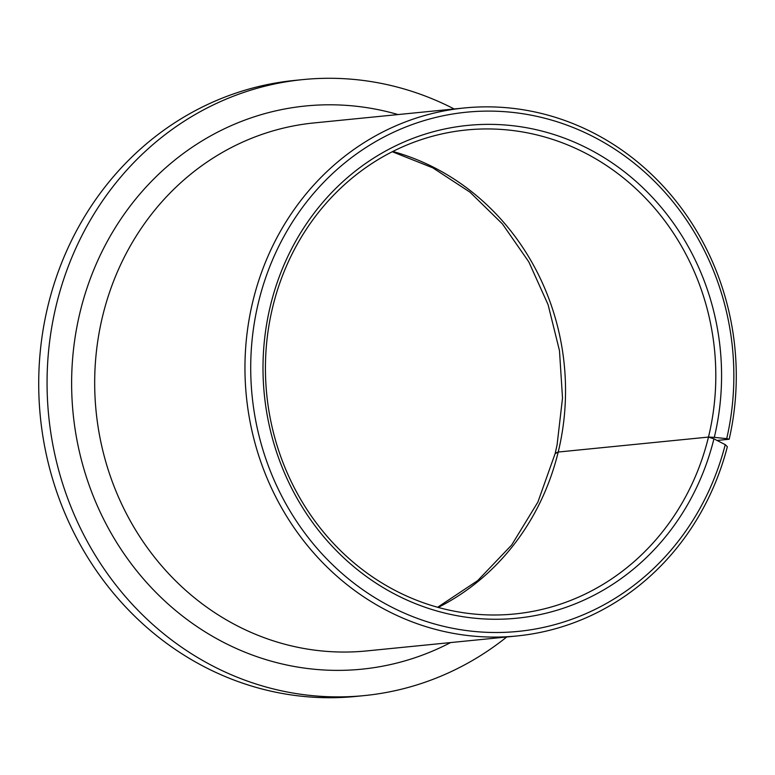 <?xml version="1.0" encoding="UTF-8"?>
<svg xmlns="http://www.w3.org/2000/svg" width="775" height="775" viewBox="0 0 775 775"><rect width="100%" height="100%" fill="white"/><g stroke="black" fill="none" stroke-linecap="round" stroke-linejoin="round"><path stroke-width="1.16" d="M725.245 444.647A260.884 241.374 -95.7 0 1 433.826 623.759A260.884 241.374 -95.7 0 1 256.583 310.775A260.884 241.374 -95.7 0 1 545.232 118.352A260.884 241.374 -95.7 0 1 727.987 432.838A260.884 241.374 -95.7 0 1 726.708 438.65L729.168 439.241A265.312 245.462 -95.7 0 0 730.312 434.039A265.312 245.462 -95.7 0 0 464.341 107.967A265.312 245.462 -95.7 0 0 250.926 309.903A265.312 245.462 -95.7 0 0 516.886 635.975A265.312 245.462 -95.7 0 0 727.347 446.739L725.245 444.647L713.92 438.853L708.476 437.081A243.195 225.012 -95.7 0 1 514.697 613.974A243.195 225.012 -95.7 0 1 270.901 315.076A243.195 225.012 -95.7 0 1 466.531 129.968A243.195 225.012 -95.7 0 1 710.336 428.866A243.195 225.012 -95.7 0 1 708.476 437.081L558.213 452.038L555.084 453.724L537.889 502.084L511.655 545.028L477.691 580.611L437.623 607.271M713.92 438.853A247.622 229.1 -95.7 0 1 437.778 611.233A247.622 229.1 -95.7 0 1 268.576 313.875A247.622 229.1 -95.7 0 1 542.539 131.237A247.622 229.1 -95.7 0 1 716.003 429.738A247.622 229.1 -95.7 0 1 714.288 437.352L726.708 438.65M729.168 439.241L717.049 440.452M506.724 636.992A309.525 286.372 -95.7 0 1 364.318 695.592L355.967 696.425A309.525 286.372 -95.7 0 1 45.677 316.006A309.525 286.372 -95.7 0 1 294.674 80.416L303.025 79.583A309.525 286.372 -95.7 0 1 454.179 108.984M364.318 695.592A309.525 286.372 -95.7 0 1 54.027 315.173A309.525 286.372 -95.7 0 1 303.025 79.583M555.413 453.094L558.213 452.038A243.195 225.012 -95.7 0 1 438.166 607.416M392.799 151.474A243.195 225.012 -95.7 0 1 560.063 443.823A243.195 225.012 -95.7 0 1 558.213 452.038L708.476 437.081L714.288 437.352M516.886 635.975L366.623 650.932A265.312 245.462 -95.7 0 1 100.653 324.851A265.312 245.462 -95.7 0 1 314.078 122.925L464.341 107.967M450.604 642.572A282.991 261.834 -95.7 0 1 172.06 607.493A282.991 261.834 -95.7 0 1 77.994 321.383A282.991 261.834 -95.7 0 1 398.069 114.564M392.295 151.735L432.799 167.836L469.989 192.171L502.423 223.917L528.821 261.902L548.099 304.711L559.482 350.688L562.514 398.069L557.07 444.995L555.307 452.832"/></g></svg>
